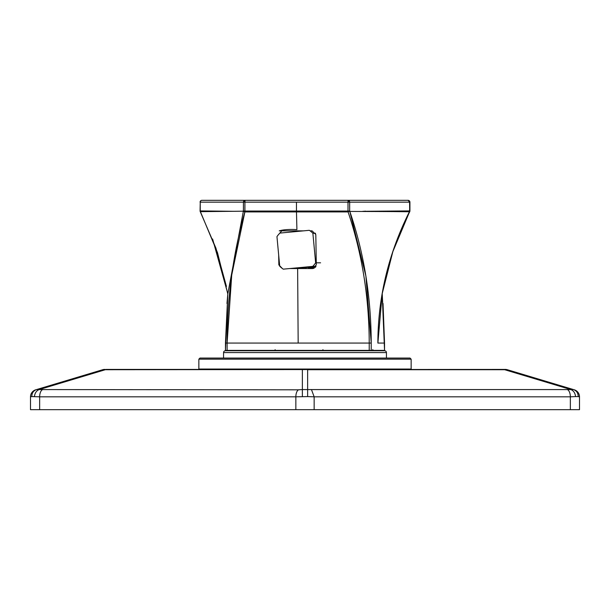 <?xml version="1.0" encoding="UTF-8"?>
<svg xmlns="http://www.w3.org/2000/svg" width="610" height="610" viewBox="0 0 610 610"><rect width="100%" height="100%" fill="white"/><g stroke="black" fill="none" stroke-linecap="round" stroke-linejoin="round"><path stroke-width="0.91" d="M226.973 303.483L227.797 293.967L243.321 211.418L227.812 293.799L225.456 350.384L225.464 343.064L369.225 343.064L369.225 350.384L225.456 350.384L227.111 350.384L227.111 343.064L298.168 343.064L297.634 268.545L298.168 343.064L369.225 343.064L369.225 350.384L227.111 350.384L227.111 343.064L231.716 275.079L244.877 211.914C233.134 253.363 227.217 297.078 227.111 343.064M363.629 350.384L363.186 350.384M361.051 350.384L359.946 350.384M374.662 350.384L375.142 350.384L374.662 350.384M248.514 350.384L250.321 350.384L248.514 350.384M323.735 350.384L322.721 350.384L323.735 350.384L322.721 350.384L322.957 349.66M383.56 286.433L382.18 293.745M243.817 211.495L243.428 211.052A1.83 0.518 7.7 0 0 244.923 211.548L348.074 211.54A1.83 0.465 -10.7 0 1 348.013 211.548L349.804 211.418L365.886 276.01L371.223 343.064L371.223 350.384L384.536 350.384L384.544 343.064L384.536 350.384L371.223 350.384L371.223 343.064L369.225 343.064C369.073 297.047 362.027 253.333 348.081 211.914L244.877 211.914L243.337 211.19L200.393 211.662L217.48 252.609L227.797 293.951M261.82 200.324L201.91 200.324A1.83 1.662 90 0 0 200.248 202.154L200.248 210.915A1.83 1.662 90.6 0 0 200.393 211.662L200.171 211.243A1.83 1.54 13.5 0 0 200.393 211.662L200.286 211.754A1.83 1.693 164.1 0 0 200.286 211.746L200.286 211.739A1.83 1.693 164.1 0 0 200.286 211.746A1.83 1.83 0 0 0 200.286 211.754L200.171 211.243A1.83 1.54 13.5 0 0 200.393 211.662L200.248 210.915L233.943 211.304L200.248 210.915L200.248 202.154L243.428 202.154L243.405 211.212L244.877 211.914L244.915 202.154L296.46 202.154L296.46 211.052L243.428 211.052L244.915 211.052L244.915 202.154L348.005 202.154L348.005 211.052L244.915 211.052L244.923 211.548L243.428 211.052L243.428 202.154L244.915 202.154L245.09 200.324L201.91 200.324L408.09 200.324A1.83 1.494 90 0 1 409.584 202.154L409.707 211.754L362.828 211.304L409.584 210.915A1.83 1.494 89.6 0 1 409.455 211.662L349.804 211.418C363.956 252.891 371.094 296.773 371.223 343.064L370.819 343.064M409.836 211.228L409.821 211.495A1.83 0.442 -160.1 0 1 409.813 211.54A1.83 0.442 -160.1 0 1 409.455 211.662C388.471 253.546 377.948 297.352 377.88 343.064L384.536 343.064L382.218 293.524L377.88 343.064L384.536 343.064L383.027 303.46M200.415 210.915L200.088 210.915A1.83 1.693 164.1 0 0 200.149 211.411A1.83 1.693 164.1 0 1 200.088 210.915L200.446 211.258M245.09 200.324L244.915 202.154L243.603 201.338A1.83 1.662 90 0 0 243.428 202.154L200.248 202.154L200.423 201.338A1.83 0.747 -161.5 0 0 200.171 201.575A1.83 1.83 0 0 1 201.91 200.324L245.09 200.324L243.603 201.338A1.83 1.662 90 0 1 245.09 200.324L364.91 200.324M371.223 350.384L369.225 350.384L371.223 350.384M349.698 211.22L348.005 211.052L348.074 211.54A1.83 0.465 -10.7 0 0 349.675 211.052L348.081 211.914C362.035 253.363 369.08 297.078 369.225 343.064L371.017 343.064M371.856 350.384L373.084 350.384M246.257 350.384L246.791 350.384M238.144 350.384L236.916 350.384M275.11 349.66L275.217 350.384L274.18 350.384M382.188 293.799L384.544 350.384M389.996 260.653L387.716 268.713M296.468 211.548L296.91 229.604C289.132 229.208 283.246 229.627 279.25 230.862L281.789 230.862L279.25 230.862C283.353 229.619 289.239 229.208 296.91 229.604L296.468 211.548M289.781 268.545L312.716 268.545L316.308 264.892L315.805 234.53L312.084 230.862L310.109 230.862M303.505 230.862L281.789 230.862L278.244 234.903M282.392 268.537L278.846 264.892L278.671 254.95M243.321 211.418L244.252 211.7M306.708 268.545L305.069 267.569A12.81 12.757 90 0 0 306.708 268.545M378.375 326.243L377.88 343.064L382.188 293.707L392.855 251.61L409.607 211.662M362.828 211.304L409.92 210.915L409.92 202.154A1.83 1.83 0 0 0 409.867 201.727A1.83 0.831 -13.5 0 1 409.752 202.154L408.09 200.324L348.18 200.324A1.83 1.494 90 0 1 349.675 202.154L409.92 202.154L409.584 210.915M227.812 293.707L212.608 238.998M200.545 211.662L200.171 211.243M243.337 211.182L233.943 211.304L243.337 211.19M312.35 267.668L315.545 267.172A10.614 10.568 90 0 1 309.194 267.18L312.35 267.668L312.282 266.936L312.35 267.668M365.077 211.548L365.085 211.052M349.675 211.052L349.675 202.154L409.584 202.154L409.424 201.338A1.83 0.831 -13.5 0 1 409.867 201.727L409.867 201.727A1.83 1.83 0 0 0 408.09 200.324L348.18 200.324L348.005 202.154L349.675 202.154L348.18 200.324L348.028 201.338A1.83 0.747 18.5 0 1 349.675 202.154L349.675 211.052L348.074 211.54L348.005 211.052L296.46 211.052L296.46 202.154L349.675 202.154A1.83 0.747 18.5 0 0 348.028 201.338L348.005 211.052L349.675 211.052M200.248 202.154L200.08 210.915A1.83 1.83 0 0 0 200.149 211.411L200.149 211.411A1.83 1.693 164.1 0 0 200.21 211.594M314.486 266.684A9.882 9.836 90 0 1 311.985 266.928M200.995 200.629L200.423 201.338A1.83 0.747 -161.5 0 0 200.171 201.575A1.83 0.747 -161.5 0 0 200.255 201.956M408.913 200.629L409.424 201.338A1.83 0.831 -13.5 0 1 409.867 201.727M243.603 201.338L244.915 202.154L243.428 202.154L243.603 201.338M198.86 359.168L198.86 369.05L411.14 369.05L411.14 359.168L410.042 358.07L199.958 358.07L410.042 358.07L411.14 359.168L198.86 359.168L199.958 358.07M376.553 350.75L233.447 350.75M333.914 350.75L384.605 350.75A1.83 1.83 0 0 1 386.435 352.58L386.435 358.07M384.605 350.75L384.605 350.75A1.83 1.83 0 0 1 386.435 352.58L223.565 352.58A1.83 1.83 0 0 1 225.395 350.75L276.086 350.75M104.775 369.416A7.32 7.32 0 0 0 102.671 369.721L106.353 369.416A7.32 3.66 90 0 0 105.301 369.721L505.225 369.416A7.32 7.32 0 0 1 507.329 369.721L505.385 369.416M208.01 369.05L306.578 369.416L106.353 369.416M39.65 409.676L30.5 409.676L30.5 396.82L31.804 396.591L39.65 396.82L39.65 409.676L295.85 409.676L295.85 396.82L307.631 396.591L307.631 389.577L302.369 389.577L302.369 369.721A7.32 3.66 90 0 1 303.422 369.416M30.5 396.82A7.32 7.32 0 0 1 35.715 389.813A7.32 7.32 0 0 0 30.5 396.82C30.698 393.336 32.437 391.002 35.715 389.813L36.508 389.577M36.501 389.577L39.124 389.577C36.402 390.72 34.839 393.061 34.434 396.591L31.804 396.591C31.85 393.061 33.42 390.72 36.501 389.577L102.671 369.721L105.301 369.721L39.124 389.577L298.458 389.813A7.32 3.66 90 0 0 295.85 396.82L39.65 396.82A7.32 3.66 90 0 1 42.258 389.813M307.631 396.591L314.15 396.82L314.15 409.676L579.5 409.676L579.5 396.82C579.302 393.336 577.563 391.002 574.284 389.813L507.329 369.721L504.699 369.721A7.32 3.66 -90 0 0 503.646 369.416M314.15 409.676L295.85 409.676M302.369 396.591L302.369 389.577L298.458 389.813M579.5 396.82A7.32 7.32 0 0 0 574.284 389.813A7.32 7.32 0 0 1 579.5 396.82L578.196 396.591C578.15 393.061 576.58 390.72 573.499 389.577L307.631 389.577L307.631 369.721L504.699 369.721L570.876 389.577C573.598 390.72 575.161 393.061 575.566 396.591L578.196 396.591M575.566 396.591L570.35 396.82A7.32 3.66 -90 0 0 567.742 389.813M294.729 268.545L315.934 266.547M320.585 262.826L315.637 262.826A23.424 23.325 -90 0 1 312.701 266.387L283.261 269.155A23.424 23.325 -90 0 1 279.715 266.204L276.955 236.642A23.424 23.325 -90 0 1 279.898 233.081L309.331 230.313A23.424 23.325 -90 0 1 312.877 233.264L315.637 262.826M316.01 266.387L312.701 266.387M315.553 233.264L312.877 233.264M302.636 267.775C294.66 268.491 294.287 268.491 301.523 267.775C309.499 267.058 309.872 267.058 302.636 267.775L307.997 267.218M296.155 268.324L301.523 267.775M314.112 268.263A11.346 11.3 90 0 1 307.57 267.332M223.565 352.58L223.565 358.07M570.35 409.676L570.35 396.82L314.15 396.82L311.542 389.813M311.847 266.936A9.882 9.836 -90 0 0 313.265 266.799L311.817 266.936M372.702 349.66L373.434 350.384M371.162 350.384L371.841 350.384M250.923 350.384L249.109 350.384L250.923 350.384M250.306 350.384L249.581 350.384M238.159 350.384L238.838 350.384M200.149 211.411A1.83 1.83 0 0 0 200.286 211.754L215.917 248.133L226.432 286.403L215.917 248.133L200.293 211.762M409.813 211.54A1.83 1.83 0 0 0 409.813 211.533A1.83 1.83 0 0 1 409.76 211.655A1.83 1.83 0 0 0 409.767 211.639L409.767 211.639A1.83 1.83 0 0 1 409.714 211.746C396.424 237.671 387.251 264.992 382.188 293.707M225.456 343.064L227.812 293.799M409.813 211.533A1.83 1.83 0 0 0 409.92 210.915M200.171 201.575A1.83 1.83 0 0 0 200.08 202.154"/></g></svg>
